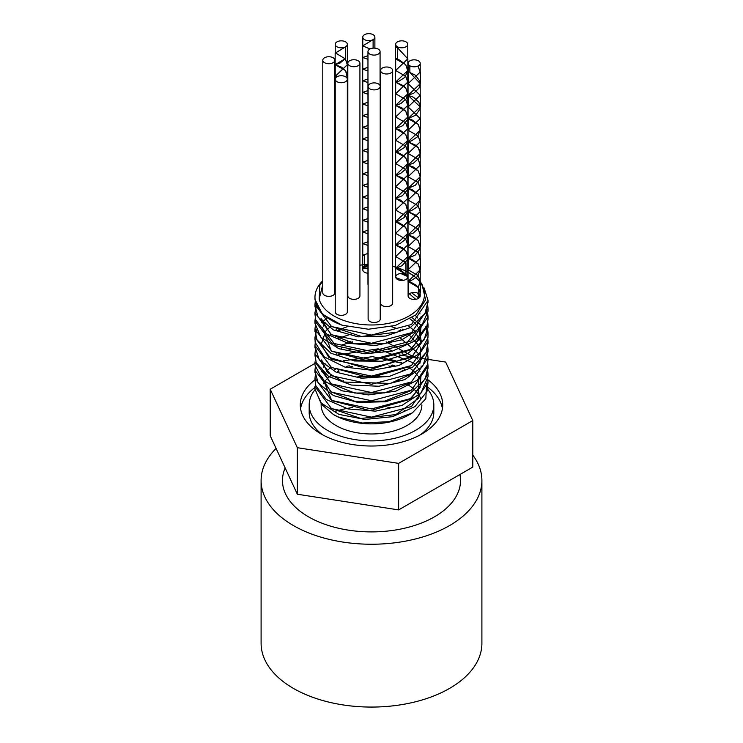 <?xml version="1.0" encoding="UTF-8"?>
<svg xmlns="http://www.w3.org/2000/svg" width="743" height="743" viewBox="0 0 743 743"><rect width="100%" height="100%" fill="white"/><g stroke="black" fill="none" stroke-linecap="round" stroke-linejoin="round"><path stroke-width="1.11" d="M472.789 455.143A110.401 63.74 180 0 1 481.901 480.498L481.901 643.336A110.401 63.74 180 0 1 413.749 702.219A110.401 63.74 180 0 1 293.439 688.408A110.401 63.74 180 0 1 261.099 643.336L261.099 480.498A110.401 63.74 180 0 1 276.09 448.428M394.709 365.742L392.759 364.999M377.611 361.061L369.345 360.076L354.448 360.169M315.004 387.725L314.958 388.933L320.818 402.808L338.929 414.371L364.943 419.461L392.545 416.684L415.049 406.56L426.984 391.385L428.033 382.441M315.013 379.524L315.58 385.357L326.344 399.53L348.068 408.947L375.475 411.148L401.917 405.455L420.984 393.084L428.042 376.627M315.004 371.351L318.097 382.812L333.44 395.573L358.024 402.492L385.868 401.712L410.229 393.27L425.2 379.06L427.996 367.218M315.004 363.104L314.976 365.054L322.471 379.896L341.864 390.781L368.444 394.932L395.759 391.171L417.204 380.258L427.55 364.683L428.005 359.083M400.319 330.784L398.972 330.301M339.969 330.301L338.752 330.756M315.013 354.922L316.202 362.649L328.545 376.413L351.309 385.032L378.967 386.249L404.814 379.608L422.581 366.578L428.005 350.733M315.004 346.721L319.351 360.002L336.115 372.197L361.451 378.215L389.239 376.432L412.709 367.135L426.194 352.414L427.996 342.662M315.004 338.483L315.171 342.384L324.31 356.919L344.91 367.098L371.955 370.283L398.889 365.547L419.182 353.882L427.903 337.963L428.042 335.595L425.823 326.196M315.004 330.319L317.047 339.923L330.914 353.213L354.625 360.996L382.431 361.219L407.591 353.668L423.993 340.025L428.033 327.394L427.346 322.091M315.004 322.081L314.958 323.289L320.809 337.155L338.919 348.718L364.924 353.807L392.536 351.04L415.04 340.916L426.974 325.74L428.033 319.184L425.832 309.785M409.867 294.135L409.328 293.829M315.013 313.88L315.58 319.694L326.335 333.876L348.058 343.294L375.456 345.504L401.907 339.811L420.975 327.44L428.042 311.243L428.005 309.729M315.004 305.707L318.097 317.159L333.431 329.929L358.005 336.839L385.858 336.068L410.22 327.626L425.191 313.425L427.996 301.574M407.74 276.582L400.746 273.498M367.961 268.065L363.392 268.232M314.976 297.952L314.976 299.401L322.462 314.243L341.845 325.137L368.454 329.233L395.332 325.48L415.987 314.818L425.572 299.828L421.978 284.114L420.259 281.857M420.194 281.783L416.126 277.733M416.089 277.696L409.059 272.83M367.961 264.248L359.928 265.177M347.817 268.186L347.334 268.353M367.785 266.328L367.961 266.328A6.055 3.492 180 0 0 364.544 267.304L364.544 266.449M402.799 273.517L407.638 276.21M397.375 279.387L399.353 280.167M417.232 292.937L418.43 294.646M418.485 294.73L419.841 297.144M396.92 332.149L361.414 336.486L331.062 326.288M409.384 293.791L415.727 299.318M421.272 309.237L421.402 309.785M409.876 333.635L384.623 343.665L354.745 343.805L330.765 334.276L321.152 318.719M418.996 311.958L419.999 313.89M421.077 316.722L421.402 317.995M421.745 324.171L405.483 344.641L370.423 353.25L335.966 345.774L321.143 326.911M321.682 322.1L322.406 320.001M415.365 315.338L417.557 317.995M418.467 319.323L419.999 322.091M421.077 324.932L420.074 338.334L409.616 350.232L369.921 361.451L331.397 351.142L322.573 327.793M323.381 326.196L325.731 322.824M410.182 318.979L413.925 322.091M414.418 322.564L417.566 326.196M418.467 327.524L421.485 342.244L412.616 356.111L369.958 369.661L328.685 357.207L321.227 344.334L325.731 331.034M326.372 330.291L330.932 326.205M408.65 326.103L413.935 330.301M414.408 330.765L421.411 342.616M409.96 366.41L369.903 377.871L331.062 367.311M326.363 338.511L330.914 334.415M337.796 330.301L338.752 329.855M339.709 329.418L347.343 326.697M391.171 326.623L397.078 328.508M400.328 329.818L401.415 330.301M408.65 334.313L420.185 347.12L420.622 361.637L409.857 374.676L390.363 383.425L343.888 382.041L327.505 372.512L321.152 359.751M337.796 338.502L352.535 333.626M400.328 338.019L419.999 354.922M421.077 357.764L421.402 359.018M409.941 382.831L384.688 392.889L354.782 393.047L330.774 383.518L321.143 367.943M321.682 363.132L322.406 361.033M341.613 345.04L352.526 341.836M386.119 341.836L417.557 359.018M418.467 360.355L419.999 363.123M421.077 365.955L421.411 367.228M409.922 391.05L384.679 401.109L354.773 401.248L330.784 391.719L321.152 376.153M321.682 371.324L322.406 369.225M323.381 367.228L325.731 363.856M337.796 354.922L378.243 348.839L413.935 363.123M414.418 363.587L417.566 367.228M418.467 368.556L419.999 371.333M421.077 374.175L420.092 387.521L409.737 399.39L370.293 410.693L331.731 400.626L322.406 377.435M326.372 371.324L330.932 367.237M343.257 360.838L372.522 356.64L401.406 363.123M408.65 367.135L413.925 371.333M414.408 371.797L417.557 375.429M418.476 376.757L418.838 398.127L395.824 414.594L360.801 418.485L331.062 408.344M323.381 383.648L325.731 380.267M326.363 379.534L330.923 375.447M337.796 371.333L338.752 370.878M322.796 284.541L319.165 299.141L319.815 285.312L322.796 281.123M347.334 268.251L347.817 268.13M424.123 287.959L428.033 300.386L411.483 324.487L371.5 335.074L331.527 326.539L314.958 304.491L315.32 300.961M395.778 277.641L403.291 280.325M427.624 304.481L428.033 308.586L411.473 332.697L371.5 343.275L331.517 334.749L314.967 312.692L316.62 305.15M411.613 292.77L418.43 297.832M427.615 312.692L428.042 316.797L411.473 340.898L371.5 351.495L331.527 342.95L314.967 320.902L315.45 316.806M427.624 320.911L428.033 324.997L411.483 349.108L371.5 359.696L331.527 351.16L314.967 329.103L315.45 324.997M427.624 329.093L428.042 333.208L411.473 357.318L371.5 367.896L331.517 359.361L314.967 337.313L316.936 329.093M321.775 322.434L327.431 317.753M412.142 317.716L421.532 325.583M427.615 337.313L428.033 341.409L411.473 365.519L371.5 376.107L331.527 367.571L314.958 345.514L315.45 341.418M427.624 345.523L428.033 349.619L411.483 373.729L371.5 384.307L331.527 375.782L314.967 353.724L315.45 349.609M336.105 329.446L336.885 329.112M402.177 329.103L403.115 329.483M427.615 353.714L428.042 357.829L411.473 381.93L371.5 392.518L331.527 383.982L314.967 361.925L314.967 364.321M427.615 361.934L428.033 366.03L411.483 390.14L371.5 400.718L331.527 392.183L314.958 370.135L315.45 366.039M336.105 345.848L336.895 345.514M347.315 342.105L350.352 341.418M388.301 341.418L391.44 342.114M402.177 345.514L403.105 345.894M427.624 370.125L428.033 374.24L411.473 398.341L371.5 408.929L331.517 400.393L314.967 378.336L315.45 374.231M336.105 354.058L336.885 353.724M347.315 350.306L350.343 349.619M388.292 349.619L391.44 350.325M402.177 353.724L403.115 354.105M427.615 378.336L428.042 382.441L411.473 406.542L371.5 417.139L331.527 408.594L314.967 386.546M426.64 383.137L425.841 398.703L412.3 412.932L389.183 421.671L362.24 423.018L338.009 416.888L333.375 414.501L322.286 404.981L318.942 398.072M337.601 371.24L338.557 370.803M333.375 414.501L334.044 414.891A52.976 30.584 0 0 0 408.956 414.891L410.758 413.851M404.954 369.55A52.976 30.584 0 0 0 404.294 369.243M349.126 367.209A50.366 29.079 180 0 1 352.219 366.401M388.728 365.937A50.366 29.079 180 0 1 391.756 366.643M402.093 370.163A50.366 29.079 180 0 1 402.994 370.571M338.121 371.491A50.366 29.079 180 0 1 339.087 371.008M322.796 280.733A56.533 32.636 0 0 0 314.967 297.311A56.533 32.636 0 0 0 343.117 325.536M392.666 266.365A52.976 30.584 180 0 1 397.533 267.759A52.976 30.584 180 0 1 406.003 271.186M406.049 271.214A52.976 30.584 180 0 1 408.956 272.774A52.976 30.584 180 0 1 415.987 277.789M416.015 277.817A52.976 30.584 180 0 1 420.148 282.303M420.213 282.386A52.976 30.584 180 0 1 386.128 323.799A52.976 30.584 180 0 1 319.165 299.141M352.089 359.705A56.533 32.636 180 0 1 356.538 358.878M384.252 358.553A56.533 32.636 180 0 1 395.898 360.912M400.83 362.454A56.533 32.636 180 0 1 401.972 362.863M359.928 63.229L359.928 295.853A6.055 3.492 180 0 1 356.185 299.085A6.055 3.492 180 0 1 349.591 298.324A6.055 3.492 180 0 1 347.817 295.853L347.817 63.229A6.055 3.492 180 0 1 353.872 59.737A6.055 3.492 180 0 1 359.928 63.229A6.055 3.492 180 0 1 356.185 66.461A6.055 3.492 180 0 1 349.591 65.7A6.055 3.492 180 0 1 347.817 63.229M368.119 285.015A6.055 3.492 180 0 1 367.961 284.225L367.961 51.601A6.055 3.492 180 0 1 374.017 48.1A6.055 3.492 180 0 1 380.072 51.601A6.055 3.492 180 0 1 376.339 54.824A6.055 3.492 180 0 1 369.735 54.072A6.055 3.492 180 0 1 367.961 51.601M392.666 70.501L392.666 303.125A6.055 3.492 180 0 1 388.923 306.348A6.055 3.492 180 0 1 382.329 305.596A6.055 3.492 180 0 1 380.555 303.125L380.555 70.501A6.055 3.492 180 0 1 386.611 67A6.055 3.492 180 0 1 392.666 70.501A6.055 3.492 180 0 1 388.923 73.724A6.055 3.492 180 0 1 382.329 72.972A6.055 3.492 180 0 1 380.555 70.501M380.23 86.402L380.23 319.026A6.055 3.492 180 0 1 376.497 322.258A6.055 3.492 180 0 1 369.893 321.496A6.055 3.492 180 0 1 368.119 319.026L368.119 86.402A6.055 3.492 180 0 1 374.175 82.9A6.055 3.492 180 0 1 380.23 86.402A6.055 3.492 180 0 1 376.497 89.624A6.055 3.492 180 0 1 369.893 88.872A6.055 3.492 180 0 1 368.119 86.402M347.334 77.374L347.334 311.846A6.055 3.492 180 0 1 343.6 315.078A6.055 3.492 180 0 1 336.997 314.317A6.055 3.492 180 0 1 335.223 311.846L335.223 79.222A6.055 3.492 180 0 1 341.278 75.73A6.055 3.492 180 0 1 347.334 79.222A6.055 3.492 180 0 1 343.6 82.454A6.055 3.492 180 0 1 336.997 81.693A6.055 3.492 180 0 1 335.223 79.222M334.898 60.229L334.898 292.853A6.055 3.492 180 0 1 331.164 296.086A6.055 3.492 180 0 1 324.57 295.324A6.055 3.492 180 0 1 322.796 292.853L322.796 60.229A6.055 3.492 180 0 1 328.852 56.737A6.055 3.492 180 0 1 334.898 60.229A6.055 3.492 180 0 1 331.164 63.461A6.055 3.492 180 0 1 324.57 62.7A6.055 3.492 180 0 1 322.796 60.229M367.961 273.238A6.055 3.492 180 0 1 362.77 269.774A6.055 3.492 180 0 1 364.544 267.304L364.544 255.676L362.77 255.239L367.961 253.4M405.715 250.828L407.118 253.261L407.768 256.595L406.969 260.291L402.037 265.715L395.666 268.223L400.458 269.848L406.003 274.483A6.055 3.492 180 0 1 407.777 276.953A6.055 3.492 180 0 1 401.722 280.445A6.055 3.492 180 0 1 395.666 276.953A6.055 3.492 180 0 1 399.4 273.721A6.055 3.492 180 0 1 406.003 274.483L405.715 262.455M418.43 298.417L418.43 286.789L418.43 298.417A6.055 3.492 180 0 1 411.836 299.169A6.055 3.492 180 0 1 408.102 295.946A6.055 3.492 180 0 1 411.836 292.714A6.055 3.492 180 0 1 418.43 293.476M418.485 293.504A6.055 3.492 180 0 1 419.971 294.98M420.018 295.082A6.055 3.492 180 0 1 420.204 295.946A6.055 3.492 180 0 1 418.55 298.342M409.867 65.793L409.867 72.48L415.411 75.21L419.814 81.061L420.204 83.68L419.061 88.055L413.832 93.181L408.111 95.308L413.517 97.249L418.866 102.209L420.204 106.936L419.916 109.184L415.718 115.165L408.093 118.564L411.687 119.632L418.114 124.387M418.151 124.434L420.213 130.201L417.455 136.823L411.687 140.761L408.093 141.829L415.718 145.238L418.114 147.653M418.151 147.699L419.916 151.219L420.204 153.467L418.866 158.185L413.517 163.144L408.111 165.095L413.832 167.221L418.114 170.899M418.151 170.946L420.194 176.723L419.814 179.332L415.411 185.193L408.093 188.351L411.975 189.549L418.114 194.164M418.151 194.211L420.204 200.359L417.185 206.898L411.399 210.668L408.093 211.616L416.024 215.266L418.114 217.448M418.151 217.495L420.204 223.253L418.662 228.305L413.201 233.107L408.102 234.881L414.148 237.193L418.114 240.695M418.142 240.732L420.194 246.509L419.693 249.49L415.105 255.202L408.102 258.137L412.281 259.465L418.114 263.951M418.151 263.997L420.185 270.526L416.907 276.963L411.12 280.557L408.093 281.402L410.591 282.061L416.321 285.312L418.43 287.671M418.485 287.745L420.204 293.039L418.485 298.342M409.867 72.48L409.82 65.765M418.485 298.445L420.278 293.039L418.485 287.643M418.43 287.569L408.018 281.402L420.287 269.774L418.188 263.951M418.151 263.904L408.028 258.137L420.269 246.509L418.179 240.695M418.142 240.648L408.037 234.881L420.278 223.253L418.188 217.448M418.151 217.402L408.018 211.616L420.287 199.988L418.188 194.164M418.151 194.118L408.028 188.351L420.269 176.723L418.179 170.899M418.151 170.853L408.037 165.095L420.269 153.467L418.179 147.653M418.151 147.606L408.018 141.829L420.287 130.201L418.188 124.387M418.151 124.341L408.018 118.564L420.269 106.936L408.037 95.308L420.269 83.68L409.867 72.461M418.43 286.789L420.204 281.411L418.142 275.644M418.105 275.597L408.093 269.774L420.213 258.137L418.151 252.36M418.114 252.314L408.102 246.509L420.194 234.881L418.151 229.113M418.123 229.067L408.102 223.253L420.204 211.625L418.142 205.857M418.114 205.811L408.093 199.988L420.213 188.351L418.151 182.574M418.114 182.527L408.093 176.723L420.194 165.095L418.151 159.327M418.123 159.281L408.111 153.467L420.204 141.829L418.151 136.071M418.114 136.025L408.093 130.201L420.213 118.564L408.093 106.936L420.204 95.299L408.111 83.671L420.204 72.043L417.956 66.043M418.485 286.817L420.278 281.411L418.179 275.597M418.142 275.551L408.018 269.774L420.287 258.137L418.188 252.314M418.151 252.267L408.028 246.509L420.269 234.881L418.188 229.067M418.151 229.02L408.037 223.253L420.278 211.625L418.179 205.811M418.142 205.765L408.018 199.988L420.287 188.351L418.188 182.527M418.151 182.481L408.028 176.723L420.269 165.095L418.188 159.281M418.151 159.234L408.037 153.467L420.269 141.829L418.179 136.025M418.151 135.978L408.018 130.201L420.287 118.564L408.018 106.936L420.269 95.299L408.037 83.671L420.269 72.043L418.003 66.016M409.885 60.842L409.867 60.852A6.055 3.492 180 0 1 416.47 60.09A6.055 3.492 180 0 1 420.204 63.322A6.055 3.492 180 0 1 414.148 66.814A6.055 3.492 180 0 1 408.102 63.322A6.055 3.492 180 0 1 409.867 60.852M406.003 274.483L406.003 262.846M396.019 47.338L397.384 47.645L395.666 47.227L397.44 46.8L397.44 58.428L395.666 58.864L399.548 60.053L405.687 64.678M405.724 64.725L407.777 70.873L404.749 77.411L398.963 81.182L395.657 82.129L403.588 85.779L405.678 87.953M405.715 87.999L407.768 93.767L406.226 98.819L400.774 103.621L395.675 105.395L401.722 107.707L405.678 111.199M405.715 111.246L407.768 117.022L407.257 119.994L402.669 125.716L395.666 128.65L399.845 129.979L405.687 134.464M405.724 134.511L407.749 141.04L404.471 147.476L398.685 151.07L395.657 151.916L398.155 152.575L403.895 155.816L405.687 157.748M405.715 157.795L407.777 163.553L406.003 168.93L400.458 173.565L395.675 175.181L402.037 177.688L405.678 180.995M405.715 181.041L406.969 183.122L407.768 186.809L407.118 190.143L402.353 195.725L395.666 198.437L400.152 199.904L405.687 204.251M405.715 204.297L407.712 211.198L404.183 217.532L398.415 220.959L395.657 221.702L398.415 222.454L404.183 225.872L405.687 227.534M405.715 227.581L407.777 233.339L405.78 239.042L400.152 243.5L395.666 244.967L402.353 247.688L405.678 250.781M406.003 274.381L395.601 268.223L407.833 256.595L405.752 250.781M405.715 250.735L395.601 244.967L407.851 233.339L405.752 227.534M405.715 227.488L395.582 221.702L407.851 210.074L405.752 204.251M405.715 204.204L395.601 198.437L407.833 186.809L405.752 180.995M405.715 180.948L395.601 175.181L407.842 163.553L405.752 157.748M405.715 157.702L395.582 151.916L407.851 140.288L405.752 134.464M405.715 134.418L395.592 128.65L407.833 117.022L405.752 111.199M405.715 111.153L395.601 105.395L407.842 93.767L405.752 87.953M405.715 87.915L395.582 82.129L407.851 70.501L405.752 64.678M405.724 64.632L395.592 58.864L397.384 58.456L397.44 46.8A6.055 3.492 180 0 1 395.666 44.329A6.055 3.492 180 0 1 401.722 40.837A6.055 3.492 180 0 1 407.777 44.329A6.055 3.492 180 0 1 404.034 47.561A6.055 3.492 180 0 1 397.44 46.8M405.678 262.409L395.666 256.595L407.768 244.967L405.715 239.209M405.687 239.162L395.666 233.339L407.777 221.711L405.715 215.934M405.678 215.888L395.657 210.074L407.777 198.437L405.715 192.66M405.687 192.613L395.666 186.809L407.768 175.181L405.724 169.423M405.687 169.376L395.675 163.553L407.777 151.916L405.715 146.148M405.678 146.102L395.657 140.288L407.777 128.65L405.715 122.874M405.678 122.827L395.666 117.022L407.768 105.395L405.724 99.627M405.687 99.581L395.675 93.767L407.768 82.129L405.715 76.371M405.678 76.325L395.657 70.501L407.786 58.864L397.44 47.673M405.715 262.363L395.601 256.595L407.833 244.967L405.752 239.162M405.715 239.116L395.601 233.339L407.851 221.711L405.743 215.888M405.715 215.841L395.582 210.074L407.851 198.437L405.752 192.613M405.715 192.567L395.601 186.809L407.833 175.181L405.752 169.376M405.724 169.33L395.601 163.553L407.842 151.916L405.743 146.102M405.715 146.055L395.582 140.288L407.851 128.65L405.752 122.827M405.715 122.781L395.592 117.022L407.833 105.395L405.752 99.581M405.724 99.534L395.601 93.767L407.842 82.129L405.743 76.325M405.715 76.278L395.582 70.501L407.851 58.864L397.44 47.654M395.889 47.311L397.384 46.828M364.544 266.431L364.544 255.676M367.961 55.679L362.779 57.508L367.961 59.329M367.961 78.944L362.77 80.764L367.961 82.594M367.961 105.831L362.686 104.029L367.961 102.228L362.76 104.029L367.961 105.859M367.961 125.465L362.77 127.294L367.961 129.115L362.705 127.294L367.961 125.502M367.961 148.73L362.779 150.55L367.961 152.38L362.705 150.55L367.961 148.767M367.961 175.617L362.686 173.816L367.961 172.023L362.76 173.816L367.961 175.654M367.961 195.251L362.77 197.081L367.961 198.91L362.695 197.081L367.961 195.288M367.961 222.129L362.705 220.337L367.961 218.553L362.779 220.337L367.961 222.166M367.961 241.772L362.76 243.602L367.961 245.441L362.695 243.602L367.961 241.809M367.961 265.037L362.77 266.867L364.544 267.304M364.488 267.276L362.695 266.867L367.961 265.075M367.961 82.557L362.705 80.764L367.961 78.981M367.961 59.291L362.705 57.508L367.961 55.716M367.961 233.804L362.76 231.974L367.961 230.144M367.961 210.538L362.779 208.709L367.961 206.888M367.961 187.273L362.77 185.453L367.961 183.623M367.961 164.017L362.76 162.188L367.961 160.349M367.961 140.752L362.779 138.922L367.961 137.102M367.961 117.487L362.77 115.667L367.961 113.837M367.961 94.231L362.76 92.401L367.961 90.562M367.961 70.966L362.77 69.136L367.961 67.307M369.995 48.982L362.779 45.88L373.107 39.62A6.055 3.492 180 0 1 366.503 40.382A6.055 3.492 180 0 1 362.77 37.15A6.055 3.492 180 0 1 368.825 33.658A6.055 3.492 180 0 1 374.881 37.15A6.055 3.492 180 0 1 373.107 39.62L362.705 45.88L370.042 48.964M364.488 255.638L362.695 255.239L367.961 253.437M367.961 233.776L362.695 231.974L367.961 230.172M367.961 210.501L362.705 208.709L367.961 206.925M367.961 187.236L362.695 185.453L367.961 183.651M367.961 163.98L362.686 162.188L367.961 160.386M367.961 140.715L362.705 138.922L367.961 137.139M367.961 117.45L362.705 115.667L367.961 113.865M367.961 94.194L362.686 92.401L367.961 90.6M367.961 70.929L362.705 69.136L367.961 67.344M373.153 48.137L373.153 39.648M373.107 39.723L373.107 48.146M345.56 46.902L345.56 58.428L340.025 63.062L335.232 64.687L341.594 67.195L345.244 70.492M345.272 70.539L346.535 72.628L347.111 78.275M347.334 99.358L347.334 99.924M347.334 122.493L347.334 123.059M347.334 192.233L347.334 192.929M347.334 262L347.334 262.771M335.223 274.046L335.223 262.39M345.56 58.428L345.56 46.8A6.055 3.492 180 0 1 338.966 47.561A6.055 3.492 180 0 1 335.223 44.329A6.055 3.492 180 0 1 341.278 40.837A6.055 3.492 180 0 1 347.334 44.329A6.055 3.492 180 0 1 345.56 46.8L335.446 52.985L345.616 46.828M347.334 263.533L347.334 261.257M347.334 240.305L347.334 238.113M347.334 216.919L347.334 214.801M347.334 193.719L347.334 191.453M347.334 170.537L347.334 168.308M347.334 147.142L347.334 145.043M347.334 123.914L347.334 121.657M347.334 100.751L347.334 98.503M347.157 78.377L347.399 76.315L345.309 70.492M345.272 70.455L335.158 64.687L345.616 58.456M347.334 251.143L347.334 250.372M347.334 181.292L347.334 180.595M347.334 111.431L347.334 110.865M347.334 88.287L347.334 87.72M335.585 76.408L337.016 76.743L335.232 76.315L347.325 64.678L345.281 58.911M345.244 58.864L335.576 52.957M347.334 251.905L347.334 249.62M347.334 228.677L347.334 226.485M347.334 205.291L347.334 203.173M347.334 182.091L347.334 179.825M347.334 158.909L347.334 156.68M347.334 135.514L347.334 133.415M347.334 112.277L347.334 110.029M347.334 89.123L347.334 86.875M335.446 76.38L347.399 64.678L345.309 58.864M345.281 58.827L335.446 52.985M341.966 381.335A50.366 29.079 180 0 1 343.535 380.713M357.169 377.017A50.366 29.079 180 0 1 365.157 376.051M375.698 375.921A50.366 29.079 180 0 1 383.62 376.673M397.551 380.007A50.366 29.079 180 0 1 399.056 380.555M407.118 384.335A50.366 29.079 180 0 1 420.854 399.084M421.866 404.842L421.866 404.898A50.366 29.079 180 0 1 371.5 433.977A50.366 29.079 180 0 1 321.134 404.898L321.134 403.226M420.232 434.887A62.319 35.98 0 0 0 433.819 412.458L433.819 404.898A62.319 35.98 0 0 0 427.81 389.481M381.753 376.961A62.319 35.98 0 0 0 358.767 377.23M315.208 389.462A62.319 35.98 0 0 0 309.181 404.898L309.181 412.458A62.319 35.98 0 0 0 322.768 434.887M309.181 404.898A62.319 35.98 0 0 0 327.431 430.336A62.319 35.98 0 0 0 395.35 438.138A62.319 35.98 0 0 0 433.819 404.898M442.429 408.678A71.226 41.125 0 0 0 427.615 387.131M314.986 387.428A71.226 41.125 0 0 0 300.571 408.678M427.857 379.747A71.226 41.125 180 0 1 442.726 404.898A71.226 41.125 180 0 1 398.759 442.884A71.226 41.125 180 0 1 321.134 433.977A71.226 41.125 180 0 1 300.274 404.898A71.226 41.125 180 0 1 315.032 379.831M334.703 369.689A71.226 41.125 180 0 1 335.344 369.466M346.322 366.429A71.226 41.125 180 0 1 349.34 365.816M391.217 365.38A71.226 41.125 180 0 1 394.18 365.918M399.075 354.885L445.651 362.082L472.789 420.566L398.638 463.372L297.349 447.704L270.211 389.23L315.023 363.355M375.865 351.29L382.227 352.275M341.223 348.226L342.412 347.548M472.789 420.566L472.789 467.087L398.638 509.902L297.349 494.234L270.211 435.751L270.211 389.23M335.595 411.213A78.349 45.23 180 0 1 352.674 407.508M387.753 407.173A78.349 45.23 180 0 1 391.626 407.703M404.201 410.312A78.349 45.23 180 0 1 405.028 410.535M398.638 509.902L398.638 463.372M297.349 494.234L297.349 447.704M459.926 474.517A89.03 51.406 180 0 1 367.181 531.839A89.03 51.406 180 0 1 284.495 469.595L285.136 467.895M481.901 480.498A110.401 63.74 180 0 1 413.749 539.39A110.401 63.74 180 0 1 293.439 525.57A110.401 63.74 180 0 1 261.099 480.498M428.033 376.627L428.033 374.24M428.033 368.417L428.033 366.03M428.033 360.216L428.033 358.265M428.033 352.006L428.033 349.619M428.033 343.805L428.033 341.409M428.033 335.595L428.033 333.523M428.033 327.394L428.033 324.997M428.033 319.184L428.033 317.177M428.033 310.983L428.033 308.586M428.033 302.772L428.033 300.386M314.967 388.933L314.967 386.787M314.967 380.732L314.967 378.336M314.967 372.522L314.967 370.497M314.967 356.111L314.967 353.724M314.967 347.91L314.967 345.913M314.967 339.7L314.967 337.313M314.967 331.499L314.967 329.288M314.967 323.289L314.967 321.143M314.967 315.088L314.967 312.692M314.967 306.878L314.967 304.491M314.967 298.667L314.967 297.311M420.278 293.039L420.278 281.411M420.278 269.774L420.278 258.545M420.278 246.509L420.278 234.881M420.278 223.253L420.278 211.625M420.278 199.988L420.278 188.768M420.278 176.723L420.278 165.095M420.278 153.467L420.278 141.829M420.278 130.201L420.278 118.564M420.278 106.936L420.278 95.299M420.278 83.68L420.278 72.043M408.028 281.393L408.028 269.774M408.028 258.137L408.028 246.509M408.028 234.881L408.028 223.253M408.028 211.606L408.028 199.988M408.028 188.351L408.028 176.723M408.028 165.095L408.028 153.467M408.028 141.829L408.028 130.201M408.028 118.564L408.028 106.936M408.028 95.308L408.028 83.671M420.204 295.946L420.204 294.079M420.204 281.411L420.204 270.944M420.204 258.137L420.204 247.595M420.204 234.881L420.204 223.253M420.204 211.625L420.204 201.149M420.204 188.351L420.204 177.837M420.204 165.095L420.204 153.467M420.204 141.829L420.204 130.201M420.204 118.564L420.204 106.936M420.204 95.299L420.204 83.68M420.204 72.043L420.204 63.322M408.102 295.946L408.102 281.402M408.102 269.774L408.102 258.137M408.102 246.481L408.102 234.881M408.102 223.225L408.102 211.616M408.102 199.988L408.102 188.351M408.102 176.695L408.102 165.095M408.102 153.439L408.102 141.829M408.102 130.174L408.102 118.564M408.102 106.908L408.102 95.308M408.102 83.653L408.102 63.322M407.842 256.595L407.842 244.967M407.842 233.339L407.842 221.925M407.842 210.074L407.842 198.79M407.842 186.809L407.842 175.181M407.842 163.553L407.842 152.018M407.842 140.288L407.842 129.05M407.842 117.022L407.842 105.395M407.842 93.767L407.842 82.129M407.842 70.501L407.842 58.864M395.592 268.223L395.592 256.595M395.592 244.967L395.592 233.339M395.592 221.702L395.592 210.074M395.592 198.437L395.592 186.809M395.592 175.181L395.592 163.553M395.592 151.906L395.592 140.288M395.592 128.65L395.592 117.022M395.592 105.395L395.592 93.767M395.592 82.12L395.592 70.501M395.592 58.864L395.592 47.227M407.777 276.953L407.777 257.635M407.777 244.967L407.777 234.407M407.777 221.711L407.777 211.253M407.777 198.437L407.777 187.868M407.777 175.181L407.777 164.602M407.777 151.916L407.777 141.458M407.777 128.65L407.777 118.109M407.777 105.395L407.777 94.798M407.777 82.129L407.777 70.501M407.777 58.864L407.777 44.329M395.666 276.953L395.666 268.223M395.666 256.595L395.666 244.967M395.666 233.339L395.666 221.702M395.666 210.074L395.666 198.437M395.666 186.809L395.666 175.181M395.666 163.525L395.666 151.916M395.666 140.26L395.666 128.65M395.666 117.022L395.666 105.395M395.666 93.739L395.666 82.129M395.666 70.464L395.666 58.864M395.666 47.208L395.666 44.329M362.695 266.867L362.695 255.239M362.695 243.602L362.695 231.974M362.695 220.337L362.695 208.709M362.695 197.081L362.695 185.453M362.695 173.816L362.695 162.188M362.695 150.55L362.695 138.922M362.695 127.294L362.695 115.667M362.695 104.029L362.695 92.401M362.695 80.764L362.695 69.136M362.695 57.508L362.695 45.88M374.881 48.137L374.881 37.15M362.77 269.774L362.77 266.867M362.77 255.239L362.77 243.602M362.77 231.974L362.77 220.337M362.77 208.709L362.77 197.081M362.77 185.453L362.77 173.816M362.77 162.188L362.77 150.55M362.77 138.922L362.77 127.294M362.77 115.667L362.77 104.029M362.77 92.401L362.77 80.764M362.77 69.136L362.77 57.508M362.77 45.88L362.77 37.15M347.408 262.418L347.408 250.781M347.408 239.144L347.408 227.516M347.408 215.888L347.408 204.26M347.408 192.632L347.408 180.995M347.408 169.358L347.408 157.971M347.408 146.102L347.408 134.474M347.408 122.846L347.408 111.431M347.408 99.571L347.408 88.296M347.408 76.315L347.408 64.678M335.158 250.781L335.158 239.153M335.158 227.516L335.158 215.888M335.158 204.26L335.158 192.632M335.158 180.995L335.158 169.367M335.158 157.73L335.158 146.102M335.158 134.474L335.158 122.846M335.158 111.209L335.158 99.581M335.158 87.943L335.158 76.315M335.158 64.687L335.158 53.05M347.334 64.678L347.334 44.329M335.223 76.315L335.223 64.687M335.223 53.05L335.223 44.329M380.072 85.603L380.072 51.601"/></g></svg>
